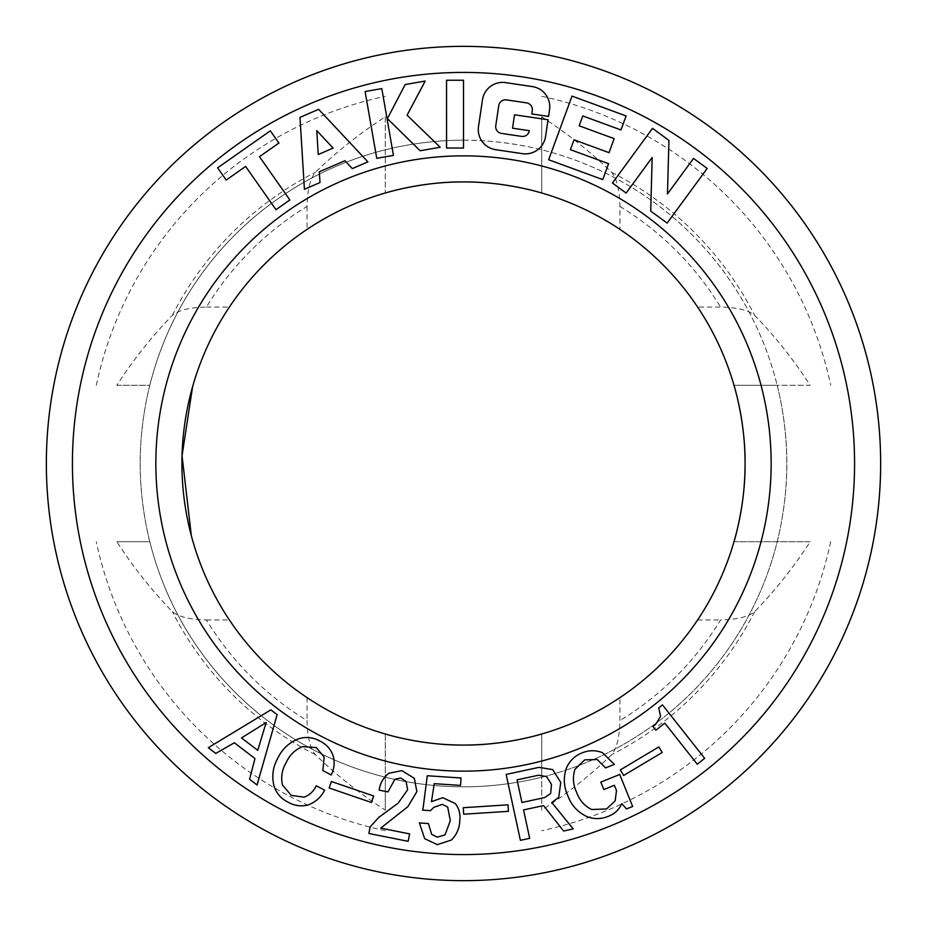 <?xml version="1.0" encoding="UTF-8"?>
<svg xmlns="http://www.w3.org/2000/svg" width="927" height="927" viewBox="0 0 927 927"><rect width="100%" height="100%" fill="white"/><g stroke="black" fill="none" stroke-linecap="round" stroke-linejoin="round"><path stroke-width="0.7" stroke-dasharray="4.63 3.48" d="M316.767 130.637L318.239 154.519L333.129 148.1L316.767 130.637M352.341 168.598L367.903 161.889L318.645 109.316L299.977 117.37L304.415 189.282L319.977 182.561L319.305 171.785L344.948 160.719L352.341 168.598M660.545 716.432L658.761 707.834L662.469 704.891L704.682 758.344L697.255 764.219L664.798 723.13L655.852 730.198L652.932 726.49L655.713 724.288L660.545 716.432M576.606 792.318C579.352 800.105 584.358 805.841 591.6 809.514L606.582 808.958L615.157 800.858L616.501 790.569L614.369 785.285L603.825 789.537L600.812 782.11L619.723 774.474L632.643 806.467L626.467 808.97L621.785 803.663C619.132 809.619 614.752 813.79 608.657 816.166C601.391 819.259 594.114 819.387 586.814 816.525C577.73 812.237 571.414 805.343 567.88 795.841C563.697 786.71 563.199 777.463 566.397 768.112C569.479 760.951 574.636 755.911 581.855 752.991C588.703 750.082 595.574 749.978 602.457 752.701L614.369 764.369L605.644 767.904L597.162 759.491L584.647 759.897L574.937 769.317C572.48 777.116 573.037 784.775 576.606 792.318M508.019 804.821L508.448 811.322L463.685 814.219L463.268 807.718L508.019 804.821M416.872 791.658L407.857 806.687L380.73 828.124L409.63 833.894L408.147 841.322L368.853 833.477L370.186 826.814L378.876 817.336L398.158 803.141L407.625 789.804L406.084 781.496L400.765 778.02L394.914 779.248L387.973 791.901L379.108 790.128C380.163 783.141 383.43 777.521 388.9 773.245L401.843 770.627L414.334 778.321L416.872 791.658M291.252 795.366L304.079 797.185C309.63 795.053 313.685 791.252 316.258 785.783L324.635 790.163C320.962 797.29 315.412 802.237 307.984 805.007C300.904 806.722 294.172 805.714 287.787 802.006C281.101 798.657 276.547 793.466 274.149 786.432C271.541 776.559 272.77 767.139 277.833 758.147C282.353 748.715 289.456 742.214 299.143 738.622C306.292 736.583 313.141 737.359 319.699 740.928C326.119 744.01 330.557 748.842 333.013 755.447C334.96 762.156 334.369 768.657 331.252 774.96L322.874 770.58L324.172 757.046L316.246 747.556L302.515 746.617C295.053 749.723 289.618 755.018 286.2 762.527C281.993 769.607 280.742 777.104 282.457 785.007L291.252 795.366M234.346 742.759L215.782 753.431L208.285 747.707L270.881 709.862L277.138 714.647L257.057 784.984L249.548 779.236L254.971 758.529L234.346 742.759M329.143 787.996L331.379 781.496L373.651 795.969L371.414 802.469L329.143 787.996M460.545 785.412L434.242 783.674L431.472 801.658L442.77 797.672L455.389 803.639C459.039 808.483 460.51 813.976 459.815 820.094C459.641 827.927 456.837 834.578 451.391 840.047L437.289 844.624L424.67 838.668L419.41 822.933L428.436 823.547L431.669 834.404L437.393 837.139L445.03 834.903L450.325 820.65L447.671 807.069L442.341 804.346L433.848 807.324L430.476 810.661L422.619 810.14L427.277 775.748L461.032 777.985L460.545 785.412M538.946 767.347L552.747 769.619L560.754 782.411L558.738 797.359L551.785 802.492L573.234 828.912L563.593 831.009L543.581 805.586L523.546 809.92L529.688 838.332L520.395 840.337L506.142 774.439L538.946 767.347M532.283 110.58L531.785 113.928L548.541 116.42L549.549 109.722A20.336 20.336 0 0 0 532.422 86.605L505.597 82.619A20.336 20.336 0 0 0 482.492 99.745L478.506 126.559A20.336 20.336 0 0 0 495.632 149.676L522.446 153.662A20.336 20.336 0 0 0 545.551 136.536L548.042 119.768L514.52 114.786L512.527 128.193L529.294 130.695A6.779 6.779 0 0 1 521.588 136.396L501.472 133.407A6.779 6.779 0 0 1 495.771 125.701L498.761 105.585A6.779 6.779 0 0 1 506.455 99.884L526.571 102.874A6.779 6.779 0 0 1 532.283 110.58M570.406 149.676L574.033 139.803L609.027 152.654L614.161 138.644L579.166 125.805L582.782 115.945L620.963 129.954L626.107 115.956L572.017 96.107L548.657 159.745L602.759 179.595L608.587 163.685L570.406 149.676M440.186 147.254L407.08 115.18L425.215 81.055L405.18 84.542L387.382 118.61L420.151 150.753L440.186 147.254M662.168 752.492L623.639 775.47L620.325 769.897L658.854 746.919L662.168 752.492M226.2 180.058L245.609 166.42L275.991 209.687L289.861 199.954L259.479 156.675L278.9 143.048L270.325 130.834L217.625 167.845L226.2 180.058M667.475 193.952L668.923 140.383L652.515 128.355L612.446 183.036L626.119 193.059L652.156 157.509L650.719 211.089L667.127 223.106L707.197 168.424L693.523 158.413L667.475 193.952M376.744 158.308L393.442 155.4L381.808 88.621L365.111 91.53L376.744 158.308M446.559 148.03L463.5 148.03L463.5 80.243L446.547 80.243L446.559 148.03M241.495 737.927L257.752 750.36L266.13 722.573L241.495 737.927M546.594 776.594L538.622 775.204L517.046 779.862L521.936 802.492L544.67 797.579L550.638 793.466L551.507 784.404L546.594 776.594M191.344 535.713L193.001 541.716C201.113 569.653 213.233 595.725 229.375 619.931A281.576 281.576 0 0 0 307.069 697.625C331.275 713.767 357.347 725.887 385.284 733.999L385.284 810.163C359.954 793.79 336.64 775.285 315.354 754.671C310.128 748.251 307.358 736.884 307.069 720.569A300.927 300.927 0 0 1 206.431 619.931C190.081 619.642 178.714 616.872 172.329 611.646C151.715 590.36 133.21 567.046 116.837 541.716L149.815 541.716C150.047 542.654 139.907 505.47 140.209 463.57C139.884 421.565 150.035 384.381 149.815 385.284L116.837 385.284C133.21 359.954 151.715 336.64 172.329 315.354C178.749 310.128 190.116 307.358 206.431 307.069A300.927 300.927 0 0 1 307.069 206.431C307.358 190.081 310.128 178.714 315.354 172.329C336.64 151.715 359.954 133.21 385.284 116.837L385.284 193.001C357.347 201.113 331.275 213.233 307.069 229.375A281.576 281.576 0 0 0 229.375 307.069C213.233 331.275 201.113 357.347 193.001 385.284L192.573 386.802M619.931 697.625A281.576 281.576 0 0 0 697.625 619.931C713.767 595.725 725.887 569.653 733.999 541.716L777.185 541.716A323.291 323.291 0 0 1 541.716 777.185L541.716 733.999C569.653 725.887 595.725 713.767 619.931 697.625L619.931 720.569C619.642 736.919 616.872 748.286 611.646 754.671C590.36 775.285 567.046 793.79 541.716 810.163L541.716 777.185C542.654 776.953 505.424 787.104 463.5 786.791C421.518 787.104 384.392 776.965 385.284 777.185L385.284 810.163M116.837 385.284L149.815 385.284A323.291 323.291 0 0 1 385.284 149.815C384.346 150.047 421.576 139.896 463.5 140.209C505.482 139.896 542.608 150.035 541.716 149.815A323.291 323.291 0 0 1 777.185 385.284L733.999 385.284C725.887 357.347 713.767 331.275 697.625 307.069L720.569 307.069C736.919 307.358 748.286 310.128 754.671 315.354C775.285 336.64 793.79 359.954 810.163 385.284L777.185 385.284C776.953 384.346 787.093 421.53 786.791 463.43C787.116 505.435 776.965 542.619 777.185 541.716L810.163 541.716C793.79 567.046 775.285 590.36 754.671 611.646C748.251 616.872 736.884 619.642 720.569 619.931A300.927 300.927 0 0 1 619.931 720.569M619.931 229.375C595.725 213.233 569.653 201.113 541.716 193.001L541.716 116.837C567.046 133.21 590.36 151.715 611.646 172.329C616.872 178.749 619.642 190.116 619.931 206.431L619.931 229.375A281.576 281.576 0 0 1 697.625 307.069M463.5 46.35A417.15 417.15 0 0 1 880.65 463.5A417.15 417.15 0 0 1 463.5 880.65A417.15 417.15 0 0 1 46.35 463.5A417.15 417.15 0 0 1 463.5 46.35M206.431 307.069L229.375 307.069M307.069 206.431L307.069 229.375M385.284 116.837L385.284 193.001M385.284 733.999L385.284 777.185A323.291 323.291 0 0 1 149.815 541.716L116.837 541.716M307.069 697.625L307.069 720.569M206.431 619.931L229.375 619.931M733.999 541.716L810.163 541.716M697.625 619.931L720.569 619.931M541.716 733.999L541.716 810.163M733.999 385.284L810.163 385.284M541.716 116.837L541.716 193.001M463.5 140.209A323.291 323.291 0 0 1 786.791 463.5A323.291 323.291 0 0 1 463.5 786.791A323.291 323.291 0 0 1 140.209 463.5A323.291 323.291 0 0 1 463.5 140.209M96.304 385.284A375.435 375.435 0 0 1 385.284 96.304M385.284 830.696A375.435 375.435 0 0 1 96.304 541.716M830.696 541.716A375.435 375.435 0 0 1 541.716 830.696M541.716 96.304A375.435 375.435 0 0 1 830.696 385.284M619.931 206.431A300.927 300.927 0 0 1 720.569 307.069M172.329 315.354A326.698 326.698 0 0 1 315.354 172.329M315.354 754.671A326.698 326.698 0 0 1 172.329 611.646M754.671 611.646A326.698 326.698 0 0 1 611.646 754.671M611.646 172.329A326.698 326.698 0 0 1 754.671 315.354"/><path stroke-width="1.39" d="M316.767 130.637L318.239 154.519L333.129 148.1L316.767 130.637M318.645 109.316L299.977 117.37L304.415 189.282L319.977 182.561L319.305 171.785L344.948 160.719L352.341 168.598L367.903 161.889L318.645 109.316M275.991 209.687L289.861 199.954L259.479 156.675L278.9 143.048L270.325 130.834L217.625 167.845L226.2 180.058L245.609 166.42L275.991 209.687M446.547 80.243L446.559 148.03L463.5 148.03L463.5 80.243L446.547 80.243M425.215 81.055L405.18 84.542L387.382 118.61L420.151 150.753L440.186 147.254L407.08 115.18L425.215 81.055M365.111 91.53L376.744 158.308L393.442 155.4L381.808 88.621L365.111 91.53M572.017 96.107L548.657 159.745L602.759 179.595L608.587 163.685L570.406 149.676L574.033 139.803L609.027 152.654L614.161 138.644L579.166 125.805L582.782 115.945L620.963 129.954L626.107 115.956L572.017 96.107M529.294 130.695A6.779 6.779 0 0 1 521.588 136.396L501.472 133.407A6.779 6.779 0 0 1 495.771 125.701L498.761 105.585A6.779 6.779 0 0 1 506.455 99.884L526.571 102.874A6.779 6.779 0 0 1 532.283 110.58L531.785 113.928L548.541 116.42L549.549 109.722A20.336 20.336 0 0 0 532.422 86.605L505.597 82.619A20.336 20.336 0 0 0 482.492 99.745L478.506 126.559A20.336 20.336 0 0 0 495.632 149.676L522.446 153.662A20.336 20.336 0 0 0 545.551 136.536L548.042 119.768L514.52 114.786L512.527 128.193L529.294 130.695M652.515 128.355L612.446 183.036L626.119 193.059L652.156 157.509L650.719 211.089L667.127 223.106L707.197 168.424L693.523 158.413L667.475 193.952L668.923 140.383L652.515 128.355M662.168 752.492L623.639 775.47L620.325 769.897L658.854 746.919L662.168 752.492M529.688 838.332L520.395 840.337L506.142 774.439L538.946 767.347L552.747 769.619L560.754 782.411L558.738 797.359L551.785 802.492L573.234 828.912L563.593 831.009L543.581 805.586L523.546 809.92L529.688 838.332M423.199 807.417L427.277 775.748L461.032 777.985L460.545 785.412L434.242 783.674L431.472 801.658L442.77 797.672L455.389 803.639C459.039 808.483 460.51 813.976 459.815 820.094C459.641 827.927 456.837 834.578 451.391 840.047L437.289 844.624L424.67 838.668L419.41 822.933L428.436 823.547L431.669 834.404L437.393 837.139L445.03 834.903L450.325 820.65L447.671 807.069L442.341 804.346L433.848 807.324L430.476 810.661L422.619 810.14L423.199 807.417M371.414 802.469L329.143 787.996L331.379 781.496L373.651 795.969L371.414 802.469M234.346 742.759L215.782 753.431L208.285 747.707L270.881 709.862L277.138 714.647L257.057 784.984L249.548 779.236L254.971 758.529L234.346 742.759M463.5 771.148A307.648 307.648 0 0 1 155.852 463.5A307.648 307.648 0 0 1 463.5 155.852A307.648 307.648 0 0 1 771.148 463.5A307.648 307.648 0 0 1 463.5 771.148M287.787 802.006C281.101 798.657 276.547 793.466 274.149 786.432C271.541 776.559 272.77 767.139 277.833 758.147C282.353 748.715 289.456 742.214 299.143 738.622C306.292 736.583 313.141 737.359 319.699 740.928C326.119 744.01 330.557 748.842 333.013 755.447C334.96 762.156 334.369 768.657 331.252 774.96L322.874 770.58L324.172 757.046L316.246 747.556L302.515 746.617C295.053 749.723 289.618 755.018 286.2 762.527C281.993 769.607 280.742 777.104 282.457 785.007L291.252 795.366L304.079 797.185C309.63 795.053 313.685 791.252 316.258 785.783L324.635 790.163C320.962 797.29 315.412 802.237 307.984 805.007C300.904 806.722 294.172 805.714 287.787 802.006M394.914 779.248L387.973 791.901L379.108 790.128C380.163 783.141 383.43 777.521 388.9 773.245L401.843 770.627L414.334 778.321L416.872 791.658L407.857 806.687L380.73 828.124L409.63 833.894L408.147 841.322L368.853 833.477L370.186 826.814L378.876 817.336L398.158 803.141L407.625 789.804L406.084 781.496L400.765 778.02L394.914 779.248M508.448 811.322L463.685 814.219L463.268 807.718L508.019 804.821L508.448 811.322M608.657 816.166C601.391 819.259 594.114 819.387 586.814 816.525C577.73 812.237 571.414 805.343 567.88 795.841C563.697 786.71 563.199 777.463 566.397 768.112C569.479 760.951 574.636 755.911 581.855 752.991C588.703 750.082 595.574 749.978 602.457 752.701L614.369 764.369L605.644 767.904L597.162 759.491L584.647 759.897L574.937 769.317C572.48 777.116 573.037 784.775 576.606 792.318C579.352 800.105 584.358 805.841 591.6 809.514L606.582 808.958L615.157 800.858L616.501 790.569L614.369 785.285L603.825 789.537L600.812 782.11L619.723 774.474L632.643 806.467L626.467 808.97L621.785 803.663C619.132 809.619 614.752 813.79 608.657 816.166M652.932 726.49L655.713 724.288L660.545 716.432L658.761 707.834L662.469 704.891L704.682 758.344L697.255 764.219L664.798 723.13L655.852 730.198L652.932 726.49M385.284 733.999C384.392 733.755 421.518 745.447 463.5 745.076A281.576 281.576 0 0 1 181.924 463.5A281.576 281.576 0 0 1 463.5 181.924A281.576 281.576 0 0 1 745.076 463.5A281.576 281.576 0 0 1 463.5 745.076C505.563 745.435 542.562 733.755 541.716 733.999M463.5 46.35A417.15 417.15 0 0 1 880.65 463.5A417.15 417.15 0 0 1 463.5 880.65A417.15 417.15 0 0 1 46.35 463.5A417.15 417.15 0 0 1 463.5 46.35M541.716 193.001C542.608 193.245 505.482 181.553 463.5 181.924C421.437 181.565 384.438 193.245 385.284 193.001M192.573 386.802L182.04 455.736L191.344 535.713M733.999 541.716C733.755 542.608 745.435 505.528 745.076 463.57C745.447 421.495 733.755 384.438 733.999 385.284M257.752 750.36L266.13 722.573L241.495 737.927L257.752 750.36M538.622 775.204L517.046 779.862L521.936 802.492L544.67 797.579L550.638 793.466L551.507 784.404L546.594 776.594L538.622 775.204M463.5 72.422A391.078 391.078 0 0 1 854.578 463.5A391.078 391.078 0 0 1 463.5 854.578A391.078 391.078 0 0 1 72.422 463.5A391.078 391.078 0 0 1 463.5 72.422"/></g></svg>
